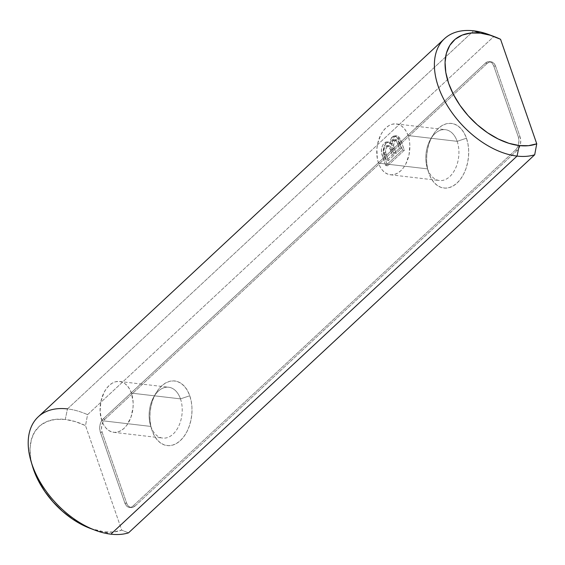<?xml version="1.0" encoding="UTF-8"?>
<svg xmlns="http://www.w3.org/2000/svg" width="565" height="565" viewBox="0 0 565 565"><rect width="100%" height="100%" fill="white"/><g stroke="black" fill="none" stroke-linecap="round" stroke-linejoin="round"><path stroke-width="0.42" stroke-dasharray="2.83 2.12" d="M457.17 141.328A25.595 16.399 96.7 0 1 449.797 176.555A25.595 16.399 96.7 0 1 427.564 168.886L428.842 173.243A32.53 20.849 -83.3 0 0 457.099 182.989A32.53 20.849 -83.3 0 0 466.471 138.213L457.17 141.328L408.114 135.572A25.595 16.399 96.7 0 1 406.56 162.395A25.595 16.399 96.7 0 1 390.33 174.769A25.595 16.399 96.7 0 1 378.508 163.13L427.564 168.886A25.595 16.399 -83.3 0 0 439.386 180.525A25.595 16.399 -83.3 0 0 455.616 168.158A25.595 16.399 -83.3 0 0 457.17 141.328A25.595 16.399 -83.3 0 0 445.354 129.689A25.595 16.399 -83.3 0 0 429.118 142.055A25.595 16.399 -83.3 0 0 427.564 168.886L378.508 163.13L377.342 158.68L376.876 148.892L377.589 143.927L380.782 134.809L383.141 131.002L385.881 127.902L388.918 125.628L392.117 124.258L395.359 123.862L398.53 124.441L401.496 125.974L404.145 128.41L406.383 131.652L408.114 135.572L409.279 140.021L409.83 144.824L409.032 154.768L405.84 163.892L403.481 167.692L400.74 170.792L397.704 173.074L394.504 174.437L391.263 174.832L388.091 174.253L385.125 172.721L382.477 170.284L380.238 167.049L378.508 163.13A25.595 16.399 96.7 0 1 380.061 136.299A25.595 16.399 96.7 0 1 396.291 123.926A25.595 16.399 96.7 0 1 408.114 135.572L457.17 141.328L466.471 138.213L464.268 133.234L461.428 129.117L458.06 126.023L454.288 124.067L450.263 123.332L446.138 123.841L442.07 125.571L438.214 128.467L434.725 132.408L431.738 137.246L429.358 142.79L427.677 148.835L426.766 155.142L426.66 161.477L427.359 167.586L428.842 173.243L431.046 178.222L433.885 182.34L437.254 185.433L441.025 187.389L445.05 188.124L449.175 187.615L453.243 185.878L457.099 182.989L460.588 179.049L463.575 174.211L465.956 168.66L467.636 162.621L468.547 156.307L468.653 149.979L467.954 143.87L466.471 138.213A32.53 20.849 -83.3 0 0 432.458 135.911A32.53 20.849 -83.3 0 0 428.284 171.485A32.53 20.849 -83.3 0 0 428.842 173.243L427.564 168.886A25.595 16.399 96.7 0 1 427.126 167.501A25.595 16.399 96.7 0 1 430.41 139.513A25.595 16.399 96.7 0 1 457.17 141.328M180.475 398.876A25.595 16.399 96.7 0 1 173.102 434.104A25.595 16.399 96.7 0 1 150.869 426.434L152.147 430.791A32.53 20.849 -83.3 0 0 180.397 440.538A32.53 20.849 -83.3 0 0 189.776 395.761L180.475 398.876L131.419 393.12A25.595 16.399 96.7 0 1 129.865 419.95A25.595 16.399 96.7 0 1 113.629 432.317A25.595 16.399 96.7 0 1 101.813 420.678L150.869 426.434A25.595 16.399 -83.3 0 0 162.692 438.073A25.595 16.399 -83.3 0 0 178.921 425.706A25.595 16.399 -83.3 0 0 180.475 398.876A25.595 16.399 -83.3 0 0 168.653 387.237A25.595 16.399 -83.3 0 0 152.423 399.603A25.595 16.399 -83.3 0 0 150.869 426.434L101.813 420.678A25.595 16.399 96.7 0 1 103.367 393.847A25.595 16.399 96.7 0 1 119.596 381.481A25.595 16.399 96.7 0 1 131.419 393.12L180.475 398.876L189.776 395.761L187.573 390.782L184.734 386.665L181.358 383.571L177.594 381.615L173.568 380.881L169.444 381.389L165.376 383.127L161.519 386.015L158.03 389.956L155.036 394.794L152.656 400.338L150.982 406.383L150.071 412.69L149.965 419.025L150.664 425.134L152.147 430.791L154.351 435.77L157.19 439.888L160.559 442.981L164.33 444.938L168.356 445.672L172.48 445.164L176.548 443.426L180.397 440.538L183.886 436.597L186.881 431.759L189.261 426.215L190.942 420.169L191.853 413.863L191.959 407.527L191.26 401.418L189.776 395.761A32.53 20.849 -83.3 0 0 155.763 393.459A32.53 20.849 -83.3 0 0 151.589 429.033A32.53 20.849 -83.3 0 0 152.147 430.791L150.869 426.434A25.595 16.399 96.7 0 1 150.431 425.05A25.595 16.399 96.7 0 1 153.715 397.068A25.595 16.399 96.7 0 1 180.475 398.876M491.818 35.736A74.75 45.814 -132.9 0 1 493.761 36.57L87.575 414.654A74.75 45.814 47.1 0 0 67.475 408.905L473.661 30.821L67.475 408.905A74.75 45.814 -132.9 0 1 87.575 414.654L85.513 425.622A67.094 41.125 47.1 0 0 65.265 419.442L67.475 408.905L65.265 419.442A67.094 41.125 47.1 0 0 32.537 466.4M90.238 528.395A67.094 41.125 47.1 0 0 104.207 531.884L110.853 534.179L104.207 531.884L113.466 532.011L121.708 530.132L85.513 425.622L75.223 421.568L65.265 419.442L55.66 419.35L47.17 421.419L40.129 425.579L34.797 431.66L31.386 439.436L30.023 448.603L30.764 458.808L32.466 466.167M67.475 408.905A74.75 45.814 47.1 0 0 38.229 416.829M386.128 143.256L383.677 147.331L383.232 151.484L383.896 155.036L387.576 165.813L404.363 150.191L400.048 138.383L398.374 136.44L397.329 136.01L395.119 136.349L393.515 137.698L392.251 140.155L391.729 144.103L389.123 142.119L386.474 142.952L389.01 142.105L391.729 144.103L394.073 137.09L397.131 135.981L401.214 141.088L404.363 150.191L387.576 165.813L384.419 156.682L382.597 156.47L385.754 165.602L387.576 165.813L385.754 165.602L402.541 149.979L404.363 150.191L402.541 149.979L399.391 140.869L401.214 141.088L399.391 140.869L395.302 135.762L392.251 136.878L394.073 137.09L392.251 136.878L389.907 143.884L391.729 144.103L389.907 143.884L387.187 141.893L384.299 143.044L386.128 143.256L384.299 143.044C381.114 146.949 380.549 151.427 382.597 156.47L384.419 156.682C382.371 151.646 382.943 147.168 386.128 143.256M90.464 528.48L104.207 531.884A67.094 41.125 47.1 0 0 121.708 530.132L128.502 532.859L121.708 530.132L85.513 425.622L87.575 414.654L493.761 36.57A74.75 45.814 47.1 0 0 489.219 34.712M500.562 39.296L493.761 36.57L500.562 39.296M134.993 506.106L132.669 507.469L130.268 507.405L128.17 505.915L126.687 503.245L102.152 432.395L101.509 428.934L101.806 425.212L103 421.808L104.906 419.223L487.27 63.322L489.601 61.959L491.995 62.03L494.093 63.513L495.583 66.19L520.111 137.041L520.753 140.501L520.457 144.216L519.263 147.627L517.356 150.205L134.993 506.106L133.171 505.894A9.57 6.13 96.7 0 1 129.279 507.377A9.57 6.13 96.7 0 1 124.865 503.027L100.33 432.176A9.57 6.13 96.7 0 1 103.084 419.011L485.448 63.111A9.57 6.13 96.7 0 1 489.339 61.62A9.57 6.13 96.7 0 1 493.754 65.978L518.289 136.822A9.57 6.13 96.7 0 1 515.534 149.993L517.356 150.205A9.57 6.13 -83.3 0 0 520.111 137.041L518.289 136.822L520.111 137.041L495.583 66.19L493.754 65.978L495.583 66.19A9.57 6.13 -83.3 0 0 491.162 61.839A9.57 6.13 -83.3 0 0 487.27 63.322L485.448 63.111L487.27 63.322L104.906 419.223L103.084 419.011L104.906 419.223A9.57 6.13 -83.3 0 0 102.152 432.395L100.33 432.176L102.152 432.395L126.687 503.245L124.865 503.027L126.687 503.245A9.57 6.13 -83.3 0 0 131.101 507.596A9.57 6.13 -83.3 0 0 134.993 506.106L517.356 150.205L515.534 149.993L133.171 505.894L134.993 506.106M518.289 136.822L518.931 140.282L518.635 144.004L517.441 147.409L515.534 149.993L133.171 505.894L130.84 507.257L128.446 507.186L126.348 505.703L124.865 503.027L100.33 432.176L99.687 428.715L99.984 425L101.177 421.589L103.084 419.011L485.448 63.111L487.772 61.747L490.173 61.811L492.27 63.301L493.754 65.978L518.289 136.822M101.813 420.678L100.097 411.419L100.895 401.475L104.087 392.357L106.439 388.55L109.186 385.45L112.216 383.176L115.415 381.813L118.664 381.41L121.828 381.989L124.794 383.522L127.45 385.959L129.682 389.2L131.419 393.12L133.135 402.372L133.05 407.358L131.016 417.076L126.786 425.247L124.039 428.348L121.009 430.622L117.81 431.985L114.568 432.387L111.397 431.808L108.431 430.269L105.782 427.832L103.543 424.598L101.813 420.678M385.754 165.602L381.658 153.094L381.403 149.365L381.82 147.218L383.254 144.237L385.768 142.076L387.3 141.907L389.907 143.884L390.429 139.936L391.693 137.486L393.297 136.137L395.507 135.798L396.552 136.221L398.219 138.164L402.541 149.979L385.754 165.602M392.315 154.958L389.172 146.723L387.06 145.586L385.888 146.13L384.595 147.571L383.699 150.784L386.502 160.368L392.315 154.958L386.502 160.368L388.332 160.58L394.137 155.17L392.315 154.958L394.137 155.17L392.287 149.817L390.457 149.598L392.315 154.958M399.42 148.348L396.122 140.148L394.695 139.689L393.579 140.205L391.962 142.437L391.658 144.386L394.25 153.157L399.42 148.348L394.25 153.157L396.079 153.369L401.242 148.56L399.42 148.348L401.242 148.56L399.639 143.927L397.809 143.715L399.42 148.348M399.639 143.927L397.026 139.887L395.055 140.713L393.233 140.501L395.203 139.675L397.809 143.715L399.639 143.927L401.242 148.56L396.079 153.369L394.25 153.157L391.7 145.036L393.233 140.501L395.055 140.713L393.523 145.247L391.7 145.036L393.523 145.247L394.342 148.355L392.52 148.143L394.342 148.355L396.079 153.369L393.664 146.074L393.784 142.648L395.401 140.424L397.124 139.901L398.473 141.109L399.639 143.927M392.287 149.817L389.433 145.791L387.35 146.653L385.521 146.441L387.611 145.579L390.457 149.598L392.287 149.817L394.137 155.17L388.332 160.58L386.502 160.368L383.875 152.458C383.437 149.958 383.988 147.952 385.521 146.441L387.35 146.653C385.81 148.171 385.259 150.177 385.697 152.67L383.875 152.458L385.697 152.67L386.333 154.831L384.511 154.612L386.333 154.831L388.332 160.58L385.697 152.67L385.768 149.287L386.863 147.168L388.882 145.805L391.001 146.935L392.287 149.817M113.629 432.317L162.692 438.073M390.33 174.769L439.386 180.525M491.162 61.839L489.339 61.62M131.101 507.596L129.279 507.377M396.291 123.926L445.354 129.689M119.596 381.481L168.653 387.237M150.431 425.05L151.589 429.033M153.715 397.068L155.763 393.459M427.126 167.501L428.284 171.485M430.41 139.513L432.458 135.911M397.131 135.981L395.302 135.762M389.01 142.105L387.187 141.893M397.026 139.887L395.203 139.675M389.433 145.791L387.611 145.579"/><path stroke-width="0.85" d="M444.422 38.745L38.229 416.829A74.75 45.814 47.1 0 0 41.598 484.431A74.75 45.814 47.1 0 0 110.853 534.179L517.046 156.095L519.249 145.558A67.094 41.125 -132.9 0 1 448.624 83.33A67.094 41.125 -132.9 0 1 480.314 33.116L473.661 30.821A74.75 45.814 47.1 0 0 438.362 86.77A74.75 45.814 47.1 0 0 517.046 156.095A74.75 45.814 47.1 0 0 534.695 154.775L536.75 143.807A67.094 41.125 -132.9 0 1 519.249 145.558L517.046 156.095A74.75 45.814 -132.9 0 1 447.784 106.347A74.75 45.814 -132.9 0 1 444.422 38.745A74.75 45.814 -132.9 0 1 473.661 30.821A74.75 45.814 -132.9 0 1 491.818 35.736M494.276 36.605L489.219 34.712A74.75 45.814 47.1 0 0 473.661 30.821L480.314 33.116A67.094 41.125 -132.9 0 1 494.276 36.605A67.094 41.125 -132.9 0 1 500.562 39.296L536.75 143.807L500.562 39.296L490.265 35.242L480.314 33.116L470.702 33.024L462.219 35.094L455.171 39.253L449.839 45.334L446.428 53.11L445.065 62.277L445.806 72.482L448.624 83.33L453.405 94.419L459.966 105.309L468.06 115.585L477.376 124.851L487.546 132.747L498.189 138.983L508.895 143.312L519.249 145.558L528.508 145.685L536.75 143.807L534.695 154.775L128.502 532.859A74.75 45.814 -132.9 0 1 110.853 534.179A74.75 45.814 47.1 0 0 128.502 532.859L534.695 154.775A74.75 45.814 -132.9 0 1 517.046 156.095L110.853 534.179A74.75 45.814 -132.9 0 1 95.294 530.288A74.75 45.814 -132.9 0 1 31.004 461.224A74.75 45.814 -132.9 0 1 67.475 408.905M31.004 461.224L32.537 466.4A67.094 41.125 47.1 0 0 90.238 528.395L95.294 530.288M32.466 466.167L38.364 480.744L44.925 491.628L53.018 501.904L62.327 511.17L72.504 519.073L83.147 525.309L90.464 528.48"/></g></svg>
